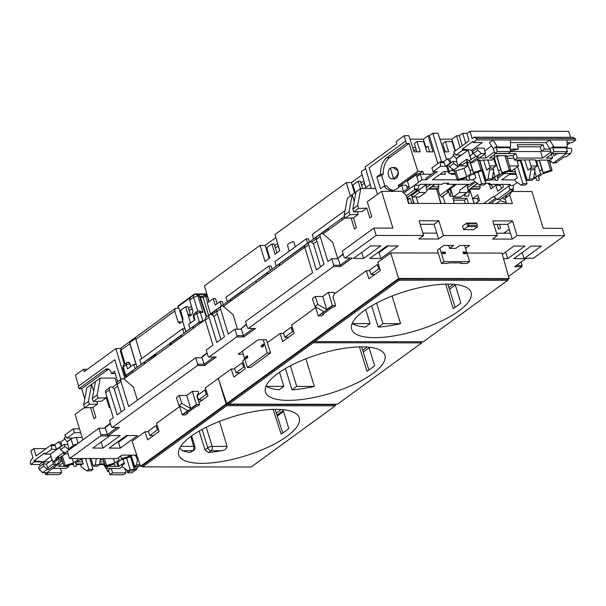 <?xml version="1.0" encoding="UTF-8"?>
<svg xmlns="http://www.w3.org/2000/svg" width="606" height="606" viewBox="0 0 606 606"><rect width="100%" height="100%" fill="white"/><g stroke="black" fill="none" stroke-linecap="round" stroke-linejoin="round"><path stroke-width="0.91" d="M278.04 245.991L279.457 249.68M364.259 183.254L365.676 186.936M276.957 252.793L274.109 243.93L271.897 243.923L275.048 254.179L279.775 250.748L275.003 234.499L346.276 182.633L350.397 196.033M267.723 251.202L267.041 251.202L268.261 255.346L265.193 245.377L260.057 245.369L204.464 285.827L209.1 301.629M269.079 258.527L268.261 255.346M362.668 188.474L360.32 181.186L358.116 181.186L360.434 188.724M354.472 193.064L353.26 188.466L353.934 188.466M344.541 216.334L342.004 218.183L344.632 216.622M342.496 219.789L342.004 218.183L313.552 238.885L312.279 234.431L345.094 210.547M307.613 243.203L276.192 266.072L274.919 261.618L306.235 238.832L307.613 243.203M256.285 282.525L255.785 280.919L227.341 301.621L226.061 297.175L268.875 266.019L270.253 270.397L255.785 280.919L267.564 272.708M217.077 303.712L215.501 298.591L213.274 298.591L215.259 305.038L220.023 301.568L221.395 305.947L210.479 313.893L212.138 313.893M370.327 184.542L371.205 188.481M220.023 301.568L222.25 301.576L223.205 304.629M275.912 237.582L265.193 245.377M354.472 192.602L351.412 182.633L346.276 182.633M351.412 182.633L362.123 174.839M365.63 168.544L361.221 171.756L365.857 187.557M260.057 245.369L265.011 261.489L269.731 258.05L266.701 247.71L271.897 243.923M268.875 266.019L271.102 266.019L272.064 269.079M295.311 246.778L293.751 241.65A5.59 1.818 -17.1 0 0 287.532 245.4L289.259 251.187M306.235 238.832L308.462 238.832L309.424 241.892M358.116 181.186L352.912 184.974L355.146 192.579M213.274 298.591L207.267 302.962L210.479 313.893M364.592 188.474L369.993 184.542M361.608 185.178L364.532 183.05M353.26 188.466L353.821 188.057M360.881 182.914L363.858 180.747M267.041 251.202L267.602 250.793M274.662 245.657L277.639 243.491M275.389 247.922L278.321 245.794M241.802 291.1L242.317 292.69M328.02 228.356L328.528 229.947M181.656 313.946L180.83 313.946L182.042 318.089L178.982 308.121L175.285 308.424L121.594 347.503A3.257 2.235 54 0 0 121.026 350.101L129.843 343.693A3.257 2.235 54 0 1 129.684 342.693L135.729 338.3A3.257 2.235 54 0 0 135.88 339.299L141.675 358.585M180.83 313.946L181.512 313.446M188.451 308.401L191.428 306.235M192.102 308.53L189.178 310.666M192.375 309.53L190.738 309.53L192.375 309.522M182.042 318.089L182.8 321.059M125.919 376.621L125.283 376.288L125.798 375.523L135.13 368.728L133.805 364.312L136.032 364.312L129.843 343.693M207.638 296.637A1.954 0.667 -16.7 0 0 207.434 296.773L206.32 296.167A1.954 1.341 -126 0 1 206.669 294.614L206.063 295.054A1.954 1.341 54 0 0 205.722 296.607L207.6 302.727M206.063 295.054L201.95 296.349L200.041 296.349L201.889 296.357A1.954 1.273 90.1 0 1 201.95 296.349L201.95 296.349A1.954 1.273 90.1 0 1 203.086 297.44L206.32 296.167M189.648 300.167L193.549 297.326A3.257 2.235 -126 0 1 194.109 294.728L190.231 297.554L189.648 300.167L192.867 311.143L192.041 314.597L189.633 316.067L188.125 314.597L185.625 306.712L190.526 323.036M135.88 339.299L174.74 311.014L175.285 308.424M194.39 320.226L193.261 316.377L193.784 315.62L195.003 319.779L188.701 324.361L190.026 328.778L199.366 321.983L203.593 320.869M197.359 294.107L199.276 295.94A1.954 0.629 -18.2 0 1 199.988 296.183L197.359 294.107L196.033 294.099L197.935 295.94L199.276 295.94L205.669 315.355A1.954 0.629 -18.2 0 1 206.381 315.59L199.988 296.183M197.768 311.067L193.549 297.326L197.935 295.94L202.98 312.355L198.995 310.908M174.74 311.014L178.081 321.907L180.406 321.907L180.83 322.748M170.68 343.663L169.574 343.663L183.989 333.171L182.664 328.755L184.891 328.763L182.603 321.157L179.588 323.377L178.081 321.907M129.684 342.693L137.077 367.312M128.366 362.199L130.002 363.661L130.858 366.456M124.306 364.426L120.382 351.048L121.026 350.101L125.071 363.873M182.664 328.755L139.85 359.919L141.175 364.327L169.574 343.663L170.066 345.268M202.98 312.355L200.26 312.348L196.745 313.461L199.366 321.983M188.125 314.597L190.443 314.605L187.89 306.666L185.686 306.666M190.443 314.605L190.875 315.438M182.603 321.157L185.936 331.755M185.648 306.795L180.633 310.454L182.974 318.453L182.754 321.157M130.002 363.661L126.245 364.774L127.51 368.895L133.805 364.312M125.798 375.523L123.276 366.933L122.76 367.69L125.283 376.288M156.098 355.434L155.59 353.836M182.542 450.682A62.971 20.506 162.9 0 0 190.208 452.5L192.685 450.69L182.542 450.682L179.626 448.167M193.7 450.379A3.257 3.257 0 0 0 194.905 446.834A3.257 1.06 163.6 0 0 193.708 446.38A3.257 2.121 -89.9 0 1 192.685 450.69A3.257 2.235 54 0 0 193.7 450.379L190.208 452.5M276.063 409.345A63.069 20.543 162.9 0 0 209.691 425.594A63.069 20.543 162.9 0 0 178.656 454.833A63.069 20.543 162.9 0 0 201.843 463.355A63.069 20.543 162.9 0 0 268.382 447.031A63.069 20.543 162.9 0 0 299.22 417.746A63.069 20.543 162.9 0 0 276.063 409.345M144.395 363.948L143.902 362.343L155.803 354.51M126.109 377.258L125.775 376.137A1.629 0.53 -17.1 0 1 126.101 375.659L132.494 371.001M143.902 362.343L132.403 370.713L132.896 372.319M155.856 354.661L155.409 354.502M144.789 363.661L144.395 362.343M170.68 344.996L171.195 342.837L181.353 335.451M193.253 328.399L192.753 326.793L181.262 335.156L181.755 336.762M192.753 326.793L200.048 321.839A1.629 0.53 -17.1 0 1 202.245 321.15L203.215 321.15M282.752 432.987L275.139 409.345M282.994 409.671L288.797 428.472A63.024 20.528 162.9 0 1 281.131 434.047L273.17 409.391M198.988 402.467L207.964 395.93L205.358 387.84L218.289 378.432L226.159 403.944L140.516 466.264L142.463 466.272M140.516 466.264L132.078 441.168L145.008 431.76L147.614 439.85L159.113 431.487L156.507 423.389L179.671 406.535M197.056 396.21L197.442 396.21M145.008 431.76L148.591 431.76M228.818 403.944L226.159 403.944M335.08 405.24L336.406 404.27M193.647 328.111L193.253 326.793M206.26 427.253L212.153 446.402L227.083 446.425L219.508 421.397M208.653 452.523A62.971 20.506 162.9 0 0 221.288 450.728L211.138 450.712L208.653 452.523L204.98 449.826L199.177 431.055M227.083 446.425C226.364 449.038 224.432 450.47 221.288 450.728M335.247 405.823L251.164 467.014L142.668 466.878L226.75 405.687L335.247 405.823L334.913 404.641L226.379 404.505L226.75 405.687M206.26 394.385L204.904 389.969L197.238 395.551L198.601 399.96L206.26 394.385L207.472 394.385M202.419 399.968L198.601 399.96M157.409 429.934L156.053 425.526L148.387 431.101L149.743 435.517L157.409 429.934L158.613 429.942M153.568 435.517L149.743 435.517M226.379 404.505L142.274 465.711L142.668 466.878M204.98 449.826L207.767 447.796A3.257 2.235 54 0 0 211.138 450.712A3.257 2.121 90.1 0 0 212.153 446.402A3.257 1.023 162.9 0 0 207.767 447.796L202.101 429.412M266.087 385.901L266.231 386.355A62.516 20.362 162.9 0 0 279.131 389.825L283.866 386.378L266.231 386.355M361.956 346.837A62.516 20.362 162.9 0 0 296.084 362.986A62.516 20.362 162.9 0 0 265.42 391.991A62.516 20.362 162.9 0 0 288.388 400.377A62.516 20.362 162.9 0 0 354.26 384.234A62.516 20.362 162.9 0 0 384.924 355.23A62.516 20.362 162.9 0 0 361.956 346.837M352.306 323.157L352.442 323.612A62.516 20.362 162.9 0 0 365.342 327.081L370.084 323.634L352.442 323.612M448.167 284.1A62.516 20.362 162.9 0 0 382.295 300.243A62.516 20.362 162.9 0 0 351.631 329.247A62.516 20.362 162.9 0 0 374.599 337.64A62.516 20.362 162.9 0 0 440.471 321.491A62.516 20.362 162.9 0 0 471.135 292.486A62.516 20.362 162.9 0 0 448.167 284.1M421.594 342.276L422.329 341.746M507.51 279.752L509.093 278.601L398.589 278.465L226.735 403.528L228.674 403.528M466.991 253.043L501.973 253.088L509.093 278.601M332.702 305.606L318.521 315.923L323.877 311.643L314.893 306.538L317.764 304.447L326.748 309.552L332.399 305.439L335.671 305.613L332.952 296.781L334.52 293.842L366.289 270.723L368.902 278.813L380.394 270.45L377.788 262.36L390.718 252.944L398.589 278.465M267.36 342.716L280.078 333.467L282.684 341.557L294.183 333.186L291.569 325.096L315.696 307.545M226.735 403.528L218.289 378.432L231.219 369.016L233.833 377.106L245.324 368.743L242.718 360.653L244.809 359.131M423.299 341.746L314.802 341.61L399.18 280.207L507.676 280.343L423.299 341.746M390.718 252.944L438.229 253.005M228.879 404.134L337.375 404.27L421.753 342.867L313.257 342.731L228.879 404.134L228.492 402.967L312.893 341.542L314.779 341.549M507.676 280.343L507.343 279.154L398.809 279.018L314.408 340.443L314.802 341.61M421.443 341.746L421.753 342.867M313.257 342.731L312.893 341.542M359.449 346.874L366.963 371.304A62.516 20.362 162.9 0 0 374.629 365.729L368.918 347.177M368.902 370.031L361.6 346.837M291.986 389.84A62.516 20.362 162.9 0 0 314.355 386.416L296.72 386.393L291.986 389.84L285.434 368.539M212.327 314.514L211.994 313.4A1.629 0.53 -17.1 0 1 212.312 312.916L216.963 309.537M369.107 347.791L363.244 352.056M218.69 308.189L241.9 291.388M230.613 299.606L231.007 300.924M267.966 274.018L267.473 272.412L304.924 245.521M279.464 264.049L279.858 265.367M283.661 333.467L280.078 333.467M234.802 369.024L231.219 369.016M316.733 236.863L304.833 245.225L304.954 245.619M321.188 233.689L328.111 228.651M455.121 307.287L447.819 284.1M455.326 285.047L449.463 289.32M369.872 270.73L366.289 270.723M378.197 327.104A62.516 20.362 162.9 0 0 400.574 323.672L382.939 323.649L378.197 327.104L371.645 305.795M392.074 296.054L400.574 323.672M445.66 284.131L453.174 308.568A62.516 20.362 162.9 0 0 460.84 302.992L455.136 284.434M365.736 309.522L370.084 323.634M376.599 303.061L382.939 323.649M374.849 274.488L371.031 274.48L369.668 270.064L377.333 264.489L378.689 268.905L379.901 268.905M371.031 274.48L378.689 268.905M316.332 236.863L316.453 237.257M288.638 337.224L284.812 337.224L283.456 332.808L291.122 327.232L292.478 331.641L293.683 331.641M284.812 337.224L292.478 331.641M239.779 372.781L235.961 372.773L234.598 368.357L242.264 362.782L243.62 367.198L244.832 367.198M235.961 372.773L243.62 367.198M278.972 264.049L279.464 265.655M230.113 299.606L230.613 301.212M305.863 358.797L314.355 386.416M279.525 372.266L283.866 386.378M290.388 365.804L296.72 386.393M398.809 279.018L399.18 280.207M393.453 178.293A5.666 3.689 90.1 0 1 393.423 178.308A5.666 3.689 90.1 0 1 391.817 178.853A5.666 3.689 90.1 0 1 388.249 174.414A5.666 3.689 90.1 0 1 390.272 168.067A5.666 3.689 90.1 0 1 390.302 168.044L392.946 167.514L397.9 170.756C398.46 173.983 396.983 176.498 393.453 178.293L390.302 168.044M391.817 178.853L394.506 178.891A5.696 3.712 -89.9 0 0 396.127 178.346A5.696 3.712 -89.9 0 0 397.9 170.756A5.696 3.712 -89.9 0 0 394.521 167.498L392.946 167.514M533.53 178.672L536.007 177.884L536.961 180.285A1.303 0.424 162.9 0 0 537.439 180.452A1.303 0.424 162.9 0 0 538.81 180.111A1.303 0.424 162.9 0 0 539.446 179.512A1.303 0.424 162.9 0 0 539.446 179.497L538.393 176.869L542.741 173.702L551.005 171.089A1.303 0.424 162.9 0 0 552.089 170.309A1.303 0.424 162.9 0 0 550.687 170.294L543.158 172.687L542.196 170.286A1.303 0.424 162.9 0 0 540.817 170.278A1.303 0.424 162.9 0 0 539.711 171.059A1.303 0.424 162.9 0 0 539.719 171.074L540.764 173.702L536.416 176.869L533.697 177.732M527.243 179.944A1.303 0.424 162.9 0 0 527.068 180.262A1.303 0.424 162.9 0 0 527.546 180.436A1.303 0.424 162.9 0 0 527.97 180.399M467.718 180.361A1.303 0.424 162.9 0 0 469.089 180.027A1.303 0.424 162.9 0 0 469.733 179.421A1.303 0.424 162.9 0 0 469.726 179.414L468.68 176.778L473.028 173.619L481.285 170.998A1.303 0.424 162.9 0 0 482.376 170.218A1.303 0.424 162.9 0 0 480.975 170.21L473.437 172.596L472.483 170.195A1.303 0.424 162.9 0 0 471.097 170.188A1.303 0.424 162.9 0 0 469.998 170.975A1.303 0.424 162.9 0 0 469.998 170.983L471.044 173.611L466.703 176.778L458.439 179.399A1.303 0.424 162.9 0 0 457.348 180.179A1.303 0.424 162.9 0 0 457.833 180.353A1.303 0.424 162.9 0 0 458.757 180.187L466.287 177.8L467.241 180.202A1.303 0.424 162.9 0 0 467.718 180.361M492.246 178.618L494.716 177.838L495.678 180.232A1.303 0.424 162.9 0 0 496.147 180.399A1.303 0.424 162.9 0 0 497.518 180.065A1.303 0.424 162.9 0 0 498.162 179.459A1.303 0.424 162.9 0 0 498.155 179.444L497.109 176.816L501.457 173.657L509.714 171.036A1.303 0.424 162.9 0 0 510.805 170.256A1.303 0.424 162.9 0 0 509.404 170.241L501.866 172.634L500.912 170.233A1.303 0.424 162.9 0 0 499.526 170.225A1.303 0.424 162.9 0 0 498.427 171.013L499.48 173.649L495.132 176.816L492.405 177.679M485.951 179.891A1.303 0.424 162.9 0 0 485.785 180.209A1.303 0.424 162.9 0 0 486.262 180.383A1.303 0.424 162.9 0 0 486.686 180.346M437.646 192.655L441.047 203.465M411.633 195.586L414.103 203.434M371.478 188.481L365.16 166.953L396.839 143.902L396.142 141.539L404.172 135.699L408.823 135.706L414.012 151.818L420.208 151.826L417.057 141.569L423.571 141.577L426.874 151.833L433.01 151.841L428.056 135.729L429.321 135.729L437.865 163.544M453.871 155.878L449.705 158.908L447.41 158.901L450.463 162.719L445.539 166.302L440.494 166.294L433.048 171.71L437.403 171.71L426.313 179.785L421.988 179.777L418.541 182.285L416.845 176.694L420.276 174.21L431.487 174.225M417.526 178.914L416.178 174.695L407.421 181.065L409.353 187.33L403.566 191.541L401.642 185.277L396.68 188.89A17.369 11.302 90.1 0 1 391.908 190.557A17.369 11.302 90.1 0 1 384.204 185.997L380.47 188.708L376.826 176.884L380.56 174.164A17.369 11.302 90.1 0 1 387.022 157.492L406.338 143.433L404.172 135.699M478.588 197.662L477.407 198.518L472.748 198.541L474.316 203.502M405.611 141.115L369.122 167.673L375.523 188.489M575.223 138.547L476.301 138.426L474.074 137.191L572.965 137.32L575.223 138.547L575.7 140.024L572.125 142.63L567.011 142.652M414.201 151.818L413.709 150.114M510.805 170.256L506.639 156.242A1.439 0.47 162.9 0 0 505.086 156.227L506.79 155.689L496.526 155.674L496.738 156.212A1.439 0.47 162.9 0 0 495.875 156.06A1.439 0.47 162.9 0 0 494.488 156.515M496.731 155.674L497.064 156.499L499.662 155.674M497.064 156.499L501.866 172.634M495.92 153.416L489.61 158.007L494.928 158.014L492.125 160.052L482.838 160.045L479.649 161.052M482.164 171.407L482.982 171.407M513.88 158.242L507.23 158.234M527.031 183.656L522.917 183.656L520.933 185.095L525.054 185.095L527.031 183.656L520.357 160.908L517.115 160.901M521.577 162.363L520.925 162.84M552.089 170.309L549.241 160.719A1.394 0.454 -17.1 0 0 547.733 160.704L549.566 160.128L539.113 160.113L539.348 160.696A1.394 0.454 162.9 0 0 537.863 160.688A1.394 0.454 162.9 0 0 536.681 161.529L536.121 160.105L532.803 159.817L514.471 160.082L517.274 158.045L542.612 158.075L550.945 152.015M506.767 156.674L509.904 155.681L513.055 155.689L514.471 160.082M508.434 171.437L515.358 171.733M512.017 170.71L512.244 171.445M476.513 160.037L479.846 160.037L478.02 160.62A1.394 0.454 -17.1 0 1 479.52 160.628L482.376 170.218L482.747 169.93M482.005 170.847L483.043 170.847M492.951 168.097L495.958 165.9L489.656 165.892M493.784 158.848L495.958 165.9M466.355 162.044L467.529 165.87L459.492 165.855L459.128 164.673L462.742 164.68L467.006 161.575M459.492 165.855L452.682 170.809L456.386 170.816L464.082 168.377L467.529 165.87M452.682 170.809L452.303 169.642L449.394 171.756A3.848 1.25 162.9 0 0 448.637 172.899A3.848 1.25 162.9 0 0 450.046 173.407L455.204 173.414M523.289 170.9L524.326 170.9M534.234 168.142L537.249 165.953L530.947 165.946M523.198 170.589L524.031 169.975M535.446 160.105L537.249 165.953M478.339 201.48L477.384 198.518M513.184 189.148L513.403 185.338L508.752 185.33L509.707 189.14L513.184 189.148L513.426 189.989L500.359 199.495L497.291 199.495L493.428 196.488L483.762 203.518M407.406 188.746L406.346 185.209L401.642 185.277M441.153 174.24L440.963 173.627M420.299 174.21L420.026 173.354L422.761 171.362L417.799 171.301L409.042 143.463L406.338 143.433M422.761 171.362L423.662 174.217M419.655 174.664L416.178 174.695M421.988 179.777L420.276 174.21M403.785 193.026L414.519 185.216L414.595 189.86L417.655 189.867L417.807 189.027L414.337 189.019M406.247 195.935L414.595 189.86M393.256 190.42A17.339 11.287 -89.9 0 1 386.901 185.959L384.204 185.997M376.826 176.884L381.621 175.392L384.878 185.981M409.042 143.463L389.726 157.522A17.339 11.287 -89.9 0 0 383.28 174.187L381.621 175.392M383.28 174.187L380.56 174.164M565.974 152.689L566.254 153.598L554.051 162.476L552.687 162.946L555.081 162.946A4.886 3.181 -89.9 0 0 556.444 162.476L564.11 156.901L566.027 156.901L570.564 153.598L571.867 150.356L571.208 148.144L566.436 148.296M510.396 142.599L546.074 142.645L549.71 139.994L493.102 139.925L496.875 146.16L493.307 148.758L489.459 142.569L493.102 139.925L476.755 139.903L473.112 142.554L472.794 141.471L462.249 149.137L462.575 150.22L468.044 150.227L456.454 158.658L453.038 154.81L454.614 153.659M462.575 150.22L455.924 155.06L453.667 152.045L469.089 140.819L466.923 133.434L469.908 131.26L472.157 138.585L474.074 137.191M456.045 158.651L460.969 155.068L455.924 155.06M456.447 158.658L456.621 161.643L456.454 158.658M575.7 140.024L549.71 139.994L553.49 146.235L553.755 147.084L552.793 147.788L553.975 151.629L551.422 153.485L550.006 149.091L544.37 149.137L541.567 151.174L550.68 151.189M477.263 148.031L477.922 150.235L481.187 153.492L485.497 153.492L483.944 148.19L477.263 148.031L472.695 151.349L473.369 153.553L476.649 156.787L478.566 156.795L470.907 162.37A4.886 3.181 90.1 0 1 469.544 162.84A4.886 3.181 90.1 0 1 466.673 160.045L466.582 159.249L469.226 160.711L476.043 156.196M476.301 138.426L476.755 139.903M496.875 146.16L497.14 147.016L496.178 147.712L497.359 151.553L494.807 153.416L493.307 148.758M494.807 153.416L508.245 153.432L510.797 151.568L509.676 147.728L510.631 147.031L497.14 147.016M510.631 147.031L510.403 139.948M549.839 162.749L550.824 162.029M449.705 158.908L450.887 162.703L447.349 165.286A3.909 1.273 162.9 0 0 446.584 166.438L448.637 172.899M468.044 150.227L470.953 159.454M458.242 166.764L456.666 161.643M466.582 159.249L459.128 164.673M456.621 161.643L453.099 161.294L453.788 163.537L458.189 166.764M453.099 161.294L448.72 164.484L449.432 166.711L453.871 169.907M450.879 162.719L450.463 162.719M406.959 198.253L410.27 198.26L407.497 200.003M454.333 203.48L452.955 198.314L466.885 198.329L464.332 200.185L453.5 200.177M466.885 198.329L468.332 203.025L467.68 203.495M465.355 203.495L464.332 200.185M408.929 203.427L407.876 200.003M410.27 198.26L411.716 202.957L411.073 203.427M551.422 153.485L564.853 153.507L567.413 151.644L566.284 147.803L567.246 147.106L567.019 140.016M536.681 161.529A1.394 0.454 162.9 0 0 536.689 161.537L539.711 171.051L536.681 161.529M552.687 162.946L549.786 160.151L552.627 158.09L551.452 154.28M552.536 153.492L546.226 158.083L552.627 158.09M513.055 155.689L515.911 153.613L517.274 158.045M510.79 151.538L540.613 151.576L542.612 158.075M493.988 154.825L494.928 158.014M515.911 153.613L495.685 153.583M540.613 151.576L541.491 150.932M420.026 173.354L417.087 173.316L400.354 185.489L398.324 185.481L398.877 187.284M400.536 186.08L400.354 185.489M475.558 182.118L474.596 182.823L472.248 182.823L470.15 184.345L447.198 184.322L448.735 183.201L443.539 183.194L442.009 184.315L420.458 184.285L419.17 185.224L414.542 185.216L418.541 182.285M417.807 189.027L419.17 185.224M469.688 189.239L474.089 203.502M493.845 196.927L508.714 186.11M508.752 185.33L510.04 184.398L488.489 184.368L490.019 183.254L485.641 183.247M492.216 184.375L489.55 184.868L490.83 188.943L495.814 185.322L497.677 191.254L503.404 187.087L502.548 184.391M489.55 184.868L490.231 184.375M481.959 170.71L485.747 183.603L481.626 183.603L479.649 185.042L480.21 186.83L479.785 188.693L470.461 188.678M469.832 189.133L479.164 189.148L479.785 188.693M475.551 203.51L479.52 200.616L477.725 194.92L472.748 198.541M413.231 196.973L419.413 196.98L425.548 192.519L419.367 192.511L413.231 196.973L411.512 195.488L413.784 203.427M459.409 192.556L466.832 192.564L460.696 197.033L453.28 197.018L459.409 192.556L460.007 189.958L467.718 184.345M447.796 192.541L441.91 197.011L439.948 195.526L447.054 190.345L447.796 192.541L441.66 197.011M487.777 159.764L490.337 168.089M483.482 160.045L486.739 170.165L489.05 168.089L493.284 168.097L493.761 169.733L492.201 178.914L490.216 180.353L486.103 180.346L479.869 160.984M489.05 168.089L489.55 169.725L488.08 178.906L486.103 180.346M485.747 183.603L483.77 185.042L479.649 185.042L474.021 181.027L473.498 179.399L476.013 177.975L474.521 173.142M510.116 170.884L511.775 170.884L518.584 165.93L509.517 165.915M518.584 165.93L516.873 160.082M529.061 159.81L531.621 168.142M524.766 160.098L528.023 170.218L530.333 168.142L534.568 168.142L535.053 169.778L533.485 178.959L531.507 180.406L527.387 180.399L520.849 160.09M530.333 168.142L530.833 169.778L529.364 178.959L527.387 180.399M520.933 185.095L515.312 181.08L514.789 179.452L517.297 178.028L514.486 168.915M517.782 146.75L540.151 146.781L542.999 144.705L517.213 144.675L518.425 149.106L510.593 150.864M518.425 149.106L510.07 149.099M494.329 151.939L485.997 158.007L479.316 157.999M466.968 161.438L469.998 170.975L466.968 161.446A1.394 0.454 -17.1 0 1 466.968 161.438A1.394 0.454 -17.1 0 1 467.12 161.12M523.455 171.46L524.273 171.46M514.926 179.891L501.715 179.876L510.502 173.483M485.201 181.747L485.914 181.232L485.05 181.232M517.297 182.489L513.38 185.338M448.266 171.725L443.584 171.718L432.495 179.793L457.242 179.823M504.321 173.475L497.791 178.225M495.526 179.868L490.89 179.861M485.671 179.861L484.648 179.853M473.642 179.846L469.43 179.838M467.097 179.838L459.893 179.823M445.539 166.302L443.615 161.666L440.448 161.666L431.927 167.87L433.048 171.71M443.615 161.666L447.41 158.901M434.949 171.71L425.867 178.315L426.313 179.785M509.351 174.323L516.16 174.331M465.749 143.251L462.681 133.259L467.158 133.259M450.955 173.407L451.22 174.248L455.47 174.255M472.119 174.278L474.869 174.278M446.493 159.567L438.017 133.222L432.767 133.222L429.321 135.729M440.13 174.233L445.372 174.24L444.599 171.725M441.509 161.666L432.767 133.222M567.246 147.106L553.755 147.084M566.996 145.031L570.291 142.637M469.908 131.26L568.686 131.388L570.594 137.312M440.448 161.666L440.494 166.294M495.791 198.139L488.391 203.525M546.074 142.645L549.847 148.887L553.49 146.235M501.738 173.566L497.359 176.755M411.716 202.957L412.004 203.427M416.148 196.973L418.185 203.434M436.623 189.095L440.736 203.465M442.872 196.306L445.13 203.472M468.332 203.025L468.62 203.502M464.302 194.412L464.863 196.2L468.529 196.2L469.521 192.14L468.877 189.829M448.41 191.026L450.031 196.177L453.008 196.185M426.775 184.413L426.185 187.799L430.995 184.3M446.842 183.201L447.198 184.322M468.067 184.459L467.468 187.852L474.384 182.823M488.125 183.254L488.489 184.368M477.536 183.535L468.688 189.966L466.832 192.564M435.116 184.307L427.404 189.913L425.548 192.519M447.054 190.345L454.864 184.33M438.161 184.307L438.918 186.784L437.873 189.095L439.948 195.526M411.216 194.556L411.512 195.488L418.625 190.314L419.367 192.511M426.427 184.292L418.625 190.314M408.323 179.694L408.497 180.285M473.006 186.822L480.21 186.83M416.852 151.826L414.315 143.561L417.057 141.569M429.662 151.841L427.934 146.213L425.609 147.909M416.33 150.114L413.466 150.114M425.526 147.652L427.934 146.213M415.572 147.644L412.671 147.637M425.95 147.659L423.344 139.16L428.056 135.729M445.289 151.856L442.751 143.599L445.486 141.607L448.637 151.864L444.009 151.856M444.759 150.152L443.463 150.152M462.681 133.259L459.234 135.767L456.538 135.759L451.826 139.191L455.386 150.788L454.386 147.69L454.038 147.947M454.386 147.69L453.955 147.69M444.001 147.675L442.668 147.675M456.538 135.759L460.105 147.356M451.826 139.191L439.933 139.175M423.344 139.16L409.936 139.138M455.038 151.046L452 141.615L445.486 141.607M462.302 145.758L459.234 135.767M450.553 188.564L453.28 197.018M437.873 189.095L428.548 189.08M456.379 184.33L448.667 189.943L448.046 192.541M431.722 186.769L438.918 186.784M406.8 186.739L409.171 186.746M417.799 171.301L398.324 185.481M495.814 185.322L500.48 185.398L501.442 188.511M491.549 184.86L492.443 187.777M438.494 188.64L429.169 188.625M468.165 184.792L467.612 184.792M477.278 183.345L468.688 189.966M468.18 189.966L467.468 187.852M460.007 189.958L468.226 184.345M426.882 184.739L426.329 184.739M418.716 189.905L426.942 184.292M434.6 184.3L427.404 189.913M426.897 189.913L426.185 187.799M464.863 196.2L465.453 193.572M467.181 192.14L469.521 192.14M450.031 196.177L450.94 192.117L449.97 188.989M450.94 192.117L451.697 192.117M509.707 189.14L510.366 189.981L513.426 189.989M510.366 189.981L497.291 199.495M406.808 197.761L417.655 189.867M444.319 162.567L440.713 162.559M473.589 173.437L474.612 173.437M482.762 173.452L483.633 173.452M502.026 173.475L515.903 173.49M524.054 173.498L524.917 173.505M523.44 171.407L524.182 171.172M482.149 171.354L482.891 171.119M454.462 171.081L454.083 171.203A1.363 0.447 162.9 0 0 454.553 171.369M566.254 153.598L570.564 153.598M542.999 144.705L544.37 149.137M540.151 146.781L541.567 151.174M472.824 153.788L471.756 150.235L482.293 142.561L473.112 142.554M485.497 153.492L473.301 162.37L470.907 162.37L469.226 160.711M469.544 162.84L473.301 162.37M484.77 154.022L485.997 158.007M472.127 151.492L472.733 151.492M553.339 153.492L554.111 155.939L557.467 153.492M484.755 150.955L491.58 145.985M453.788 163.537L449.432 166.711M517.66 166.605L522.917 183.656M535.053 169.778L530.833 169.778M533.485 178.959L529.364 178.959M481.187 153.492L476.649 156.787M477.922 150.235L473.369 153.553M478.058 172.021L481.626 183.603M493.761 169.733L489.55 169.725M492.201 178.914L488.08 178.906M447.152 189.943L448.667 189.943M473.331 153.424L470.014 155.833L471.21 159.711M462.249 149.137L471.756 150.235M510.797 151.568L497.359 151.553M509.676 147.728L496.178 147.712M566.284 147.803L552.793 147.788M567.413 151.644L553.975 151.629M471.741 150.205L482.24 142.561M539.408 160.113L543.158 172.687M534.75 171.528L536.416 176.869M470.529 162.84L473.437 172.596M464.082 168.377L466.703 176.778M498.427 171.013A1.303 0.424 162.9 0 0 498.427 171.021L494.413 158.386L498.427 170.998M493.466 171.475L495.132 176.816M124.684 468.423L125.995 472.877L112.557 472.862L111.269 468.377L105.702 468.37L108.504 466.332L115.39 466.34A1.303 0.424 162.9 0 0 116.769 466.355A1.303 0.424 162.9 0 0 117.875 465.575L116.829 462.931L121.17 459.772L129.434 457.151A1.303 0.424 162.9 0 0 130.525 456.371A1.303 0.424 162.9 0 0 130.04 456.197A1.303 0.424 162.9 0 0 129.123 456.356L121.586 458.75L120.632 456.348A1.303 0.424 162.9 0 0 120.344 456.197M120.927 379.333L114.807 359.767L78.28 386.348L78.985 388.681L81.689 388.711L84.764 398.945M120.844 379.394L114.807 359.767M44.306 463.908L43.056 461.848L39.42 464.491L30.739 464.484L34.315 461.878L43.056 461.848M64.948 438.903L60.782 441.941L61.956 445.751L50.404 454.152L44.98 454.121L44.655 453.038L33.997 460.795L43.556 461.848L51.101 456.356M33.997 460.795L34.315 461.878M118.352 457.644L119.193 459.765L114.845 462.931L106.588 465.552A1.303 0.424 162.9 0 0 105.497 466.325A1.303 0.424 162.9 0 0 106.898 466.34L114.436 463.954L115.39 466.347M134.494 465.794A1.303 0.424 162.9 0 0 133.934 466.362L130.896 456.826A1.394 0.454 -17.1 0 1 131.426 456.257M133.934 466.362A1.303 0.424 162.9 0 0 135.335 466.378L135.82 466.219M61.32 457.182L60.858 457.333L61.373 457.333M77.439 458.53L77.909 459.712L73.561 462.878L65.296 465.499A1.303 0.424 162.9 0 0 64.213 466.279L61.183 456.742A1.394 0.454 -17.1 0 1 62.35 455.909L65.387 453.849M63.107 462.802L58.343 466.264L64.213 466.272A1.303 0.424 162.9 0 0 65.615 466.287L73.152 463.901L74.106 466.294A1.303 0.424 162.9 0 0 75.485 466.302A1.303 0.424 162.9 0 0 76.591 465.522A1.303 0.424 162.9 0 0 76.591 465.514L75.538 462.878L79.886 459.719L83.598 458.537M124.76 378.235L115.867 348.571L84.189 371.622L83.492 369.281L87.408 369.281M78.606 386.113L75.462 375.122L83.492 369.281M53.343 463.802L54.767 465.203L49.025 469.385L47.609 467.976L53.343 463.802L52.775 461.954L54.525 461.961L59.206 458.553L56.123 459.371L55.919 458.098L58.206 457.303A4.886 3.181 90.1 0 1 58.464 458.545M62.054 445.872L61.539 445.743L56.616 449.334L51.571 449.326L44.98 454.121M137.274 467.521L136.486 469.491L134.57 469.491L140.221 465.378M71.144 464.537L73.402 464.537M76.295 464.537L81.931 464.544M91.559 464.56L92.832 464.56M99.467 464.567L103.694 464.575L105.33 467.203M56.616 449.334L54.691 444.698L51.525 444.69L36.102 455.917L33.853 448.591L30.868 450.758L33.035 458.151L31.118 459.545L30.3 462.992L30.739 464.484M112.557 472.862L109.997 474.725L108.769 470.915L107.815 471.612L108.997 471.612M107.815 471.612L106.05 468.37M56.123 459.371L52.813 461.787L50.404 454.152M82.143 437.456L76.341 437.449A3.909 1.273 162.9 0 0 71.076 439.115L67.531 441.691L67.743 444.675L64.175 444.327L59.797 447.516L60.509 449.743L65.001 452.94L63.759 453.841L63.38 452.674L55.919 458.098M67.743 444.675L69.304 449.735M70.546 448.826L70.205 447.705L73.114 445.592L71.076 439.115M69.243 449.781L64.865 446.569L64.175 444.327M52.836 468.355L60.418 468.362L61.721 472.794L48.283 472.778L45.723 474.642L45.094 472.688M48.283 472.778L48.003 471.877M125.995 472.877L123.435 474.74L109.997 474.725M91.173 459.409L90.052 459.409M81.901 459.401L80.893 459.401M123.185 459.454L122.177 459.446M79.78 459.795L82.022 459.795M90.165 459.81L91.301 459.81M100.278 459.825L103.429 459.825M62.017 459.371L60.926 459.371M44.041 463.469L43.556 461.848L49.503 461.855M49.025 469.385L47.109 469.377L43.829 466.143L43.155 463.938L38.587 467.264L39.276 469.453L42.572 472.68L46.882 472.688L59.085 463.81C60.736 462.264 61.251 460.098 60.63 457.303L58.206 457.303M62.426 460.658L60.335 462.181M60.418 468.362L66.054 468.317L68.857 466.279L65.653 466.279M123.101 459.159L124.541 463.848L122.033 465.272L122.556 466.9L128.177 470.915L130.161 469.476L126.639 458.038M128.177 470.915L132.297 470.915L134.274 469.476L130.479 456.545M135.88 455.485L135.267 456.038L134.971 455.114M81.81 459.106L83.257 463.795L80.742 465.219L81.265 466.847L86.893 470.862L88.87 469.423L85.522 458.545M86.893 470.862L91.014 470.87L92.991 469.423L89.802 458.545M72.091 447.705L70.205 447.705M64.948 452.94L67.342 451.19M63.759 453.841L68.16 453.849M131.404 456.204L130.517 456.485M124.154 462.598L119.011 466.34L116.822 466.34M111.193 468.43L119.753 468.438L122.42 466.491M54.691 444.698L58.487 441.933L61.539 445.743M104.33 464.113L103.694 464.575M80.681 432.684L74.44 432.676L67.001 438.093L64.744 435.07L73.273 428.866L74.44 432.676M67.698 444.675L67.539 441.683L67.122 441.683L72.046 438.1L67.001 438.093M60.782 441.941L58.487 441.933M67.122 441.683L64.115 437.843L65.69 436.691M79.507 428.874L73.273 428.866M132.29 462.711L132.676 462.423M40.344 465.984L39.42 464.491M51.525 444.69L51.571 449.326M45.723 474.642L59.161 474.657L61.721 472.794M110.822 468.377L107.542 470.764M132.07 461.954L132.532 461.954M131.79 461.014L132.214 460.961M120.647 348.579L115.867 348.571M115.026 372.91L114.186 373.531L111.496 373.485L111.284 372.773A6.871 4.469 -89.9 0 0 107.285 368.849A6.871 4.469 -89.9 0 0 105.33 369.508L78.985 388.681M108.626 369.183A6.84 4.447 -89.9 0 0 108.035 369.539L81.689 388.711M117.723 381.666L114.526 371.281L111.496 373.485M55.396 445.599L51.79 445.592M33.853 448.591L46.147 448.607M77.113 444.054A3.848 1.25 162.9 0 0 73.114 445.592M76.121 463.938L82.984 463.946M91.385 463.954L92.635 463.954M99.573 463.969L104.664 463.696M105.702 468.37L104.285 463.969M136.486 469.491L131.949 472.794L127.639 472.786L126.692 469.855M68.576 465.347L68.857 466.279M76.939 461.863L82.658 461.87M90.779 461.878L91.968 461.878M99.929 461.886L104.088 461.893M108.504 466.332L108.36 465.878M117.753 462.257L119.011 466.34M132.729 462.59L132.343 462.878M127.639 472.786L130.214 470.915M133.911 468.226L136.661 466.219M60.509 449.743L64.865 446.569M90.892 458.553L93.347 466.165L97.46 466.173L99.445 464.734L100.498 458.56M93.347 466.165L95.324 464.726L99.445 464.734M95.324 464.726L96.309 458.553M88.87 469.423L92.991 469.423M43.155 463.938L46.412 464.098L47.609 467.976M59.085 463.81L57.434 463.81L54.767 465.203M42.572 472.68L47.109 469.377M39.276 469.453L43.829 466.143M131.055 455.106L134.63 466.219L138.751 466.226L140.16 465.196M134.63 466.219L136.608 464.779L140.024 464.779M136.608 464.779L137.6 458.606M130.161 469.476L134.274 469.476M52.207 459.878L46.412 464.098M57.434 463.81A4.886 3.181 -89.9 0 0 59.206 458.553M43.541 461.817L51.093 456.326M80.803 458.537L80.234 458.537M72.205 458.522L73.561 462.878M117.875 465.575A1.303 0.424 162.9 0 0 117.875 465.56L117.041 462.772L117.875 465.56M113.489 458.575L114.845 462.931M120.738 455.909L121.586 458.75M54.525 461.961L55.517 465.203M442.713 253.672L445.19 253.672L445.493 252.369L442.175 251.907L442.713 253.672L443.016 252.369L442.175 251.907M463.787 252.391L462.939 251.929L466.037 252.126L465.953 253.702L463.484 253.694L463.787 252.391M504.639 252.763L505.889 252.77L507.699 258.656L503.525 258.648M502.344 254.437L513.812 246.089L524.94 246.104L507.699 258.656M496.344 203.533L500.177 200.745L505.609 202.328L506.048 202.01M499.495 224.379L500.556 227.833L498.647 229.227L497.155 224.379M511.638 191.496L506.851 194.98L504.965 198.503L509.76 195.018L511.638 191.496L531.909 191.519L543.226 228.295L562.262 228.326L564.527 235.681L517.054 235.62L512.267 239.105L492.489 239.082L497.284 235.598L443.387 235.529L438.592 239.014L418.814 238.991L423.609 235.499L376.144 235.446L345.102 258.027L352.275 258.042L340.587 266.542L333.414 266.534L333.717 265.231L340.148 265.239L350.048 258.035M531.121 246.112L513.873 258.664L524.016 258.671L541.256 246.127L531.121 246.112M137.941 458.606L136.842 458.606L135.767 455.114M110.345 423.291L105.664 426.7L105.376 428.169L98.945 428.162L67.334 451.167L69.599 458.522L117.064 458.583L121.859 455.098L136.767 455.114M84.476 407.558L75.061 414.413L82.886 439.85M378.871 265.716L377.924 266.405M292.653 328.46L291.706 329.149M243.801 364.009L242.855 364.698M206.441 391.196L205.495 391.885M157.583 426.753L156.636 427.442M453.402 284.282L448.902 287.562M367.191 347.026L362.691 350.298M281.305 409.527L276.359 413.125M453.636 245.453L449.614 248.384L455.795 248.392L459.818 245.468L469.582 245.475L465.56 248.407L469.635 261.648L467.143 263.459L460.59 263.451L461.363 262.89L448.751 262.875L447.985 263.436L441.433 263.428L437.358 250.187L443.872 245.445L453.636 245.453M137.729 457.962L136.842 458.606M508.495 276.45L521.804 266.769L522.107 265.473L516.418 265.466M564.527 235.681L533.485 258.262L526.319 258.254L514.63 266.761L521.804 266.769M343.261 254.331L337.974 258.179L338.156 258.77L331.724 258.762L327.899 261.55L320.203 236.537A3.257 2.235 -126 0 1 320.756 233.908L316.923 236.696A3.257 2.235 54 0 0 316.37 239.325L324.066 264.337L316.4 269.912L308.704 244.907L304.879 247.695L312.567 272.7L245.513 321.498L247.506 327.975L248.354 328.437L333.414 266.534M248.354 328.437L255.52 328.452L243.832 336.951L236.666 336.944L209.078 357.025L208.229 356.555L206.237 350.086L212.941 345.2L205.252 320.195L209.078 317.408L216.774 342.413L224.44 336.838L216.743 311.825A3.257 2.235 54 0 1 217.304 309.196L221.129 306.409A3.257 2.235 54 0 0 220.576 309.037L228.273 334.05L234.976 329.172L236.969 335.641L243.392 335.648L253.3 328.444M121.291 411.906L114.193 388.84L113.034 387.832A3.257 2.235 54 0 0 110.012 387.272A3.257 2.235 54 0 0 109.451 389.908L117.147 414.913L124.813 409.338L117.117 384.325L120.95 381.538L128.646 406.55L195.7 357.752L197.692 364.229L197.389 365.524L204.555 365.539L216.244 357.032L209.078 357.025M197.389 365.524L112.322 427.435L111.474 426.965L109.489 420.496L113.314 417.708L105.626 392.696A3.257 2.235 -126 0 1 106.179 390.067L110.012 387.272M98.945 428.162L100.937 434.638L100.634 435.934L107.807 435.941L119.496 427.442L112.322 427.435M100.634 435.934L69.599 458.522M243.317 354.268L238.128 354.268L258.05 339.761L266.458 339.777L270.526 353.018L250.604 367.516L247.392 367.509L242.362 351.177M110.11 435.532L92.869 448.076L103.005 448.092L120.246 435.54L110.11 435.532M126.427 435.547L137.554 435.562L120.314 448.114L109.186 448.099L126.427 435.547M196.374 404.429L190.723 408.542L181.739 403.437L178.861 405.528L176.414 397.551L179.285 395.46L186.701 395.468L192.352 391.355L198.041 391.362L198.495 392.839L196.927 395.779L199.639 404.603L196.374 404.429L192.352 391.355M353.427 258.459L370.675 245.915L380.81 245.922L363.562 258.474L353.427 258.459M369.743 258.482L380.871 258.497L398.112 245.945L386.992 245.93L369.743 258.482M334.52 293.842L334.065 292.372L328.384 292.365L322.733 296.478L315.309 296.47L312.438 298.561L314.893 306.538M503.791 233.212L509.237 229.25M462.939 251.929L463.484 253.694M448.713 245.453L449.614 248.384M469.635 261.648L443.925 261.61L439.85 248.369M464.658 245.468L465.56 248.407M463.575 229.666L467.794 226.606L477.679 226.614L473.468 229.682L463.575 229.666L462.492 226.136L466.703 223.069L468.294 223.538L476.702 223.546L477.24 225.311L468.839 225.303L468.294 223.538M509.76 195.018L512.381 203.555L408.55 203.427L405.922 194.89L401.869 191.352L381.598 191.329L392.915 228.114L373.879 228.091L376.144 235.446M420.155 224.281L434.07 224.303L438.858 220.819L419.079 220.789L423.609 235.499M438.858 220.819L443.387 235.529M517.054 235.62L512.532 220.91L492.754 220.879L497.284 235.598M512.532 220.91L507.745 224.394L512.267 239.105M507.745 224.394L493.829 224.379M434.07 224.303L436.782 233.128L422.874 233.113M504.965 198.503L506.518 203.548M512.631 190.564L513.365 191.496M460.424 262.89L460.59 263.451M496.541 233.204L510.457 233.219M521.062 262.08L522.107 265.473M443.925 261.61L441.433 263.428M505.207 199.283L501.957 198.336M496.89 198.988L490.655 203.525M524.016 258.671L522.152 252.634M477.24 225.311L476.596 223.084L466.703 223.069L467.794 226.606L468.839 225.303M476.596 223.084L476.702 223.546M345.034 217.94L323.036 233.946M316.264 238.878L311.545 242.309M304.765 247.24L223.409 306.447M216.637 311.378L211.918 314.809M205.139 319.748L123.783 378.947M117.011 383.878L112.292 387.31M110.019 406.974L109.277 407.512L106.277 397.748L101.482 401.233L93.188 401.573L97.975 398.081L97.074 395.142L92.279 398.627L93.188 401.573M93.68 391.09L91.604 384.363L100.225 378.083L97.074 395.142M89.355 404.361L88.453 401.414L83.658 404.899L84.567 407.846L89.355 404.361L97.657 404.02L96.854 401.422M97.657 404.02L92.862 407.505L95.869 417.269L93.953 418.663L90.552 407.603M103.005 448.092L101.149 442.054M363.562 258.474L361.706 252.437M353.745 211.956L352.844 209.009L357.631 205.525L358.54 208.464L353.745 211.956L362.047 211.615L366.835 208.131L369.842 217.895L371.758 216.501L367.228 201.79L381.598 191.329M377.432 194.367L375.622 188.489L360.79 188.466L352.169 194.746L354.237 201.472M357.411 211.805L358.214 214.403L349.912 214.744L345.125 218.228L344.223 215.281L349.011 211.797L349.912 214.744M351.109 217.986L354.51 229.045L356.426 227.651L353.427 217.887L358.214 214.403M84.567 407.846L92.862 407.505M106.277 397.748L97.975 398.081M83.658 404.899L86.817 387.848L91.604 384.363L88.453 401.414M92.279 398.627L95.437 381.575M247.392 367.509L267.314 353.01L263.239 339.769M247.816 357.479L247.278 355.714L244.93 357.631L245.9 358.873L247.816 357.479L247.066 356.949L245.15 358.343M263.913 345.761L261.997 347.162L261.239 346.632L261.019 345.92L263.368 343.996L262.936 344.526L263.913 345.761L263.368 343.996M178.861 405.528L187.852 410.633L182.194 414.746L179.467 405.868M190.723 408.542L186.701 395.468M199.639 404.603L197.435 406.209L196.45 406.202L186.678 413.315L187.663 413.315L187.489 412.731M117.253 442.228L118.503 442.228L127.677 435.547M195.7 357.752L202.131 357.76L204.116 364.236L197.692 364.229M246.513 324.74L241.226 328.588L241.4 329.179L234.976 329.172M236.666 336.944L236.969 335.641M120.95 381.538A3.257 2.235 -126 0 1 121.503 378.909A3.257 2.235 -126 0 1 124.533 379.462L133.456 387.249L137.426 400.157M116.867 383.984L115.064 378.106L100.225 378.083M237.522 329.172L233.083 314.749L224.159 306.962A3.257 2.235 54 0 0 221.129 306.409M220.917 339.405L213.82 316.34L212.661 315.332A3.257 2.235 54 0 0 209.638 314.772L205.805 317.567A3.257 2.235 54 0 0 205.252 320.195M213.82 316.34L217.342 313.772M209.638 314.772A3.257 2.235 54 0 0 209.078 317.408M117.117 384.325A3.257 2.235 -126 0 1 117.678 381.697L121.503 378.909M114.193 388.84L117.715 386.272M207.1 352.881L202.419 356.29L202.131 357.76M214.024 357.025L204.116 364.236L204.555 365.539M201.95 357.169L207.237 353.321M105.376 428.169L107.368 434.646L100.937 434.638M105.194 427.578L110.481 423.73M117.269 427.435L107.368 434.646L107.807 435.941M187.663 413.315L185.466 414.921L182.497 414.913L196.677 404.596M270.526 353.018L267.314 353.01M181.739 403.437L179.285 395.46M247.278 355.714L247.066 356.949M118.503 442.228L120.314 448.114M345.102 258.027L344.253 257.565L342.269 251.089L373.879 228.091M358.54 208.464L366.835 208.131M353.427 217.887L345.125 218.228M355.995 191.958L352.844 209.009M360.79 188.466L357.631 205.525M349.011 211.797L352.169 194.746L347.374 198.23L344.223 215.281M326.748 309.552L322.733 296.478M332.399 305.439L328.384 292.365M318.226 315.756L315.491 306.878M323.513 313.734L323.695 314.325L322.703 314.325L332.474 307.212L333.467 307.212L335.671 305.613M388.234 245.93L379.061 252.611L377.818 252.611M331.724 258.762L333.717 265.231M320.756 233.908A3.257 2.235 -126 0 1 323.786 234.461L332.709 242.249L337.792 258.77M304.879 247.695A3.257 2.235 -126 0 1 305.432 245.059L309.265 242.271A3.257 2.235 -126 0 1 312.287 242.832L313.446 243.839L320.544 266.905M308.704 244.907A3.257 2.235 -126 0 1 309.265 242.271M316.968 241.271L313.446 243.839M241.4 329.179L243.832 336.951M338.156 258.77L340.587 266.542M337.974 258.179L343.125 253.891M241.226 328.588L246.377 324.301M318.521 315.923L321.491 315.931L323.695 314.325M317.764 304.447L315.309 296.47M379.061 252.611L380.871 258.497M436.782 233.128L438.592 239.014M189.739 298.129L177.997 306.674L178.422 308.121M200.404 297.432L203.086 297.44L208.631 315.506M206.57 317.006L205.669 315.355M197.2 311.378L194.231 313.537A2.606 1.788 54 0 0 193.784 315.62L196.745 313.461L197.2 311.378L198.738 310.878A2.606 1.697 -89.9 0 1 200.26 312.348L202.874 320.869M207.434 296.773L208.926 301.758M211.024 313.893L211.221 314.537M128.495 362.191L128.23 362.191A2.606 1.697 90.1 0 1 129.752 363.661L130.661 366.6M126.245 364.774L123.276 366.933A2.606 1.788 54 0 1 123.73 364.85L126.692 362.691L126.245 364.774M206.911 294.463L198.639 294.448M193.799 294.948A0.977 0.667 54 0 1 194.011 294.365L194.011 294.365A0.977 0.667 54 0 1 194.314 294.266L195.193 293.993A0.977 0.636 90.1 0 1 195.465 293.895L195.465 293.895A0.977 0.636 90.1 0 1 195.859 294.107M178.467 305.803A0.977 0.667 54 0 0 177.997 306.674L178.278 307.371M206.835 293.91L195.465 293.895L194.011 294.365L178.164 305.894L177.959 308.121M202.245 321.15L202.427 321.718M126.101 375.659L126.495 376.977M200.45 323.157L200.048 321.839M180.686 446.364L193.708 446.38L190.807 436.487M283.555 411.489L277.298 416.042M212.312 312.916L212.706 314.234M539.446 179.512L538.613 176.71L539.446 179.497M468.892 176.619L469.726 179.414L468.9 176.619M497.329 176.657L498.155 179.444L497.329 176.657M505.086 156.227L509.404 170.241M455.795 170.816L458.439 179.399M478.02 160.62L480.975 170.21M547.733 160.704L550.687 170.294M389.726 157.522L387.022 157.492M449.394 171.756L447.349 165.286M554.051 162.476L556.444 162.476M539.348 160.696L542.196 170.286M470.294 162.84L472.483 170.195M496.738 156.212L500.912 170.233M128.737 455.106L129.123 456.356M104.437 458.568L106.588 465.552M62.35 455.909L65.296 465.499M108.035 369.539L105.33 369.508M78.106 443.327L76.341 437.449M75.758 462.719L76.591 465.514L75.758 462.719M445.486 252.808L443.016 252.808M463.56 252.126L466.037 252.126M463.779 252.831L466.249 252.838M105.626 392.696L109.451 389.908M220.576 309.037L216.743 311.825M246.847 356.237L244.93 357.631M320.203 236.537L316.37 239.325M445.266 252.104L442.797 252.096M261.239 346.632L263.155 345.231M261.019 345.92L262.936 344.526M194.109 294.728L196.033 294.099M120.382 351.048L121.594 347.503M206.381 315.59L206.994 316.696M198.738 310.878L199.404 310.878M193.261 316.377L194.231 313.537M128.23 362.191L126.692 362.691M122.76 367.69L123.73 364.85M192.526 309.969L192.057 308.568M194.905 446.834L191.685 435.843M283.275 410.58L277.003 415.14M485.785 180.209L482.808 170.847M457.348 180.179L454.379 170.816M527.068 180.262L524.092 170.9M130.525 456.371L130.146 455.106M105.497 466.325L103.035 458.568"/></g></svg>
